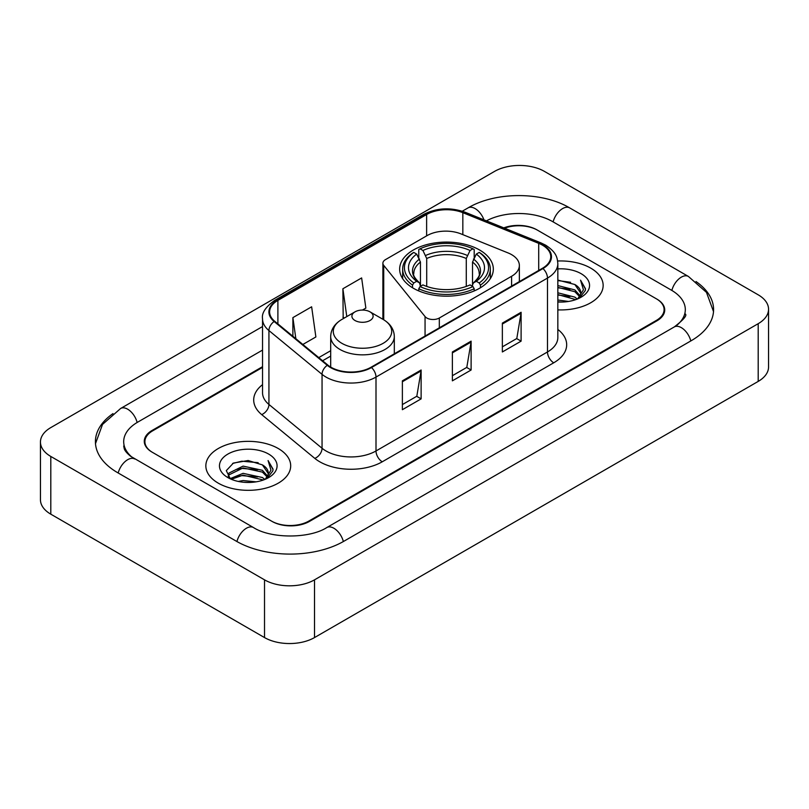 <?xml version="1.0" encoding="UTF-8"?>
<svg xmlns="http://www.w3.org/2000/svg" width="809" height="809" viewBox="0 0 809 809"><rect width="100%" height="100%" fill="white"/><g stroke="black" fill="none" stroke-linecap="round" stroke-linejoin="round"><path stroke-width="1.21" d="M511.591 254.633A26.515 15.31 0 0 0 508.052 252.924L461.009 233.902A26.515 15.31 0 0 0 427.051 235.621L385.478 259.618A8.838 5.107 0 0 0 382.89 263.228A8.838 5.107 0 0 0 383.719 265.382L425.059 316.562A8.838 5.107 0 0 0 439.317 318.008L511.591 276.284A26.515 15.31 0 0 0 519.358 265.463A26.515 15.31 0 0 0 511.591 254.633M479.616 250.011A46.841 27.041 0 0 0 428.568 244.146A46.841 27.041 0 0 0 399.656 269.134A46.841 27.041 0 0 0 413.369 288.257A46.841 27.041 0 0 0 464.417 294.112A46.841 27.041 0 0 0 493.328 269.134A46.841 27.041 0 0 0 479.616 250.011M262.541 367.397L152.658 430.833A26.515 15.31 0 0 0 144.902 441.663A26.515 15.31 0 0 0 152.658 452.484L271.399 521.036A26.515 15.31 0 0 0 308.886 521.036L656.342 320.435A26.515 15.31 0 0 0 664.098 309.614A26.515 15.31 0 0 0 656.342 298.794L537.601 230.241A26.515 15.31 0 0 0 504.543 228.178M676.496 325.572A47.721 27.557 0 0 0 685.314 309.614A47.721 27.557 0 0 0 671.339 290.128L552.598 221.585A47.721 27.557 0 0 0 486.421 220.857M262.541 350.085L137.661 422.177A47.721 27.557 0 0 0 123.686 441.663A47.721 27.557 0 0 0 132.504 457.611M264.523 579.841A35.353 20.407 0 0 0 314.509 579.841L758.195 323.681A35.353 20.407 0 0 0 768.55 309.25A35.353 20.407 0 0 0 758.195 294.82L544.477 171.427A35.353 20.407 0 0 0 494.491 171.427L50.805 427.587A35.353 20.407 0 0 0 40.45 442.017A35.353 20.407 0 0 0 50.805 456.448L264.523 579.841L264.523 637.573A35.353 20.407 0 0 0 314.509 637.573L758.195 381.413A35.353 20.407 0 0 0 768.55 366.983L768.55 309.25M40.45 442.017L40.45 499.75A35.353 20.407 0 0 0 50.805 514.18L264.523 637.573M112.987 413.601A76.006 43.878 0 0 0 95.411 441.663A76.006 43.878 0 0 0 117.669 472.689L236.4 541.241A76.006 43.878 0 0 0 343.886 541.241L691.331 340.64A76.006 43.878 0 0 0 713.589 309.614A76.006 43.878 0 0 0 696.013 281.552M590.722 268.123A42.422 24.492 0 0 0 557.634 261.014A42.422 24.492 0 0 1 590.722 268.123A42.422 24.492 0 0 1 603.15 285.435A42.422 24.492 0 0 0 590.722 268.123M278.266 448.52A42.422 24.492 0 0 0 232.041 443.211A42.422 24.492 0 0 0 205.85 465.832A42.422 24.492 0 0 0 218.278 483.155A42.422 24.492 0 0 0 264.503 488.464A42.422 24.492 0 0 0 290.694 465.832A42.422 24.492 0 0 0 278.266 448.52A42.422 24.492 0 0 0 232.041 443.211A42.422 24.492 0 0 0 205.85 465.832A42.422 24.492 0 0 0 218.278 483.155A42.422 24.492 0 0 0 264.503 488.464A42.422 24.492 0 0 0 290.694 465.832A42.422 24.492 0 0 0 278.266 448.52M542.475 245.178A28.285 16.332 180 0 1 550.757 256.716A28.285 16.332 180 0 1 542.475 268.264L371.007 367.266A28.285 16.332 180 0 1 327.847 365.081L274.726 321.284A28.285 16.332 180 0 1 269.609 311.92A28.285 16.332 180 0 1 277.892 300.382L426.626 214.506A28.285 16.332 180 0 1 462.839 212.676L538.703 243.347A28.285 16.332 180 0 1 542.475 245.178M542.981 244.884A28.982 16.736 0 0 0 539.107 243.013L463.244 212.342A28.982 16.736 0 0 0 426.121 214.223L277.396 300.088A28.982 16.736 0 0 0 274.14 321.517L327.261 365.324A28.982 16.736 0 0 0 371.503 367.549L542.981 268.558A28.982 16.736 0 0 0 542.981 244.884M402.376 380.837L402.376 409.698L421.125 398.867L421.125 370.006L402.376 380.837M402.376 404.571L416.817 396.238L421.044 370.967A7.069 4.085 -120 0 0 421.125 370.006M416.686 396.309L421.125 398.867M502.359 323.104L502.359 351.966L521.107 341.145L521.107 312.284L502.359 323.104M502.359 346.849L516.799 338.516L521.026 313.245A7.069 4.085 -120 0 0 521.107 312.284M516.668 338.587L521.107 341.145M452.373 351.966L452.373 380.837L471.111 370.006L471.111 341.145L452.373 351.966M452.373 375.71L466.803 367.377L471.04 342.106A7.069 4.085 -120 0 0 471.111 341.145M466.682 367.448L471.111 370.006M557.836 309.877A42.422 24.492 0 0 0 603.15 285.435A42.422 24.492 0 0 1 557.836 309.877M262.541 366.679L152.041 430.479A26.515 15.31 0 0 0 144.275 441.299A26.515 15.31 0 0 0 152.041 452.12L272.016 521.39A26.515 15.31 0 0 0 309.513 521.39L656.959 320.799A26.515 15.31 0 0 0 664.725 309.978A26.515 15.31 0 0 0 656.959 299.148L536.984 229.877A26.515 15.31 0 0 0 503.785 227.865M302.849 344.472L315.874 336.959L311.637 306.803L292.888 317.624L292.888 336.271M362.462 310.059L365.86 308.098L361.633 277.932L342.885 288.762L343.188 317.452M344.472 317.927L342.885 317.33M342.885 288.762L346.788 316.592M292.888 317.624L295.851 338.708M557.836 300.008L568.545 301.454M557.836 301.818L562.751 302.04M557.836 292.797L574.855 297.125L577.292 299.047M557.836 294.597L575.826 299.613M557.836 285.577L574.855 289.915L580.013 295.659M557.836 287.377L574.855 291.715L579.547 296.519M577.404 299.006A19.982 11.538 0 0 0 580.7 292.656A19.982 11.538 0 0 0 574.855 284.505L580.69 293.091M557.836 301.99A28.811 16.635 0 0 0 581.105 297.206A28.811 16.635 0 0 0 581.105 273.675A28.811 16.635 0 0 0 557.836 268.891M574.855 284.505L557.836 280.086M579.355 298.137L585.291 290.532L585.483 288.752L580.538 280.167L583.431 289.764L577.717 298.875M580.538 280.167L585.483 289.096M557.836 280.571L570.608 282.28M557.836 287.782L570.011 289.319M557.836 295.002L570.011 296.539M412.529 287.751L412.529 285.132L413.783 282.968A42.068 24.29 0 0 1 413.783 252.418L416.675 254.087A38.003 21.944 0 0 0 416.675 281.289L419.537 282.917L420.458 286.325M420.458 284.94L420.458 262.086L416.675 254.087M418.779 257.707L418.779 249.526L420.033 248.808A42.068 24.29 0 0 1 472.952 248.808L470.059 250.477A38.003 21.944 0 0 0 422.925 250.477L426.707 258.486L426.707 286.416M466.277 286.416L466.277 258.486L470.059 250.477M418.779 288.742A43.838 25.312 0 0 0 474.205 288.742L472.952 286.568A42.068 24.29 0 0 1 420.033 286.568L418.779 288.742L418.779 290.937M474.205 290.937L474.205 288.742M413.783 252.418L412.529 253.136A43.838 25.312 0 0 0 402.66 269.134A43.838 25.312 0 0 0 412.529 285.132M472.952 248.808L474.205 249.526L474.205 257.707M420.033 286.568L422.925 284.899A38.003 21.944 0 0 0 470.059 284.899L472.952 286.568M416.675 281.289L413.783 282.968M422.925 250.477L420.033 248.808M419.537 259.001A33.988 19.628 0 0 0 419.537 282.917L419.699 283.019C414.865 278.357 412.903 275.181 413.793 273.513A32.694 18.88 0 0 1 420.458 262.086M480.455 285.132A43.838 25.312 0 0 0 490.325 269.134A43.838 25.312 0 0 0 480.455 253.136L479.201 252.418A42.068 24.29 0 0 1 479.201 282.968L480.455 285.132L480.455 287.751M479.201 282.968L476.309 281.289A38.003 21.944 0 0 0 476.309 254.087L479.201 252.418M476.309 254.087L472.527 262.086L472.527 284.94L473.447 282.917L476.309 281.289M472.527 262.086A32.694 18.88 0 0 1 479.191 273.513C480.081 275.191 478.119 278.367 473.295 283.019L473.447 282.917A33.988 19.628 0 0 0 473.447 259.001M472.527 286.325L472.527 284.94M355.009 320.506A10.608 6.118 0 0 0 370.006 320.506A10.608 6.118 0 0 0 370.006 311.849L383.173 319.454A29.225 16.878 0 0 1 383.173 343.309A29.225 16.878 0 0 1 341.843 343.309A29.225 16.878 0 0 1 341.843 319.454C334.643 323.721 330.921 329.405 330.689 336.483A31.814 18.364 0 0 0 340.013 349.478A31.814 18.364 0 0 0 374.678 353.452A31.814 18.364 0 0 0 394.317 336.483C394.084 329.405 390.373 323.721 383.173 319.454L370.006 311.849A10.608 6.118 0 0 0 355.009 311.849A10.608 6.118 0 0 0 355.009 320.506M238.23 481.426L243.105 480.546L256.089 481.84M243.934 482.275L250.305 482.427M230.1 478.665L243.105 473.336L262.399 477.522L264.846 479.444M231.334 479.292L243.105 475.136L263.37 480M228.482 477.179L228.977 473.073L243.105 466.115L262.399 470.302L267.567 476.056M228.371 476.663L228.977 474.873L243.105 467.926L262.399 472.112L267.101 476.906M264.947 479.403A19.982 11.538 0 0 0 268.254 473.053A19.982 11.538 0 0 0 262.399 464.892L268.234 473.487M268.649 454.071A28.811 16.635 0 0 0 227.895 454.071A28.811 16.635 0 0 0 227.895 477.593A28.811 16.635 0 0 0 268.649 477.593A28.811 16.635 0 0 0 268.649 454.071M262.399 464.892L248.161 460.523L233.417 463.061L226.298 470.616L230.343 478.857M266.899 478.523L272.845 470.929L273.038 469.139L268.082 460.564L270.975 470.16L265.271 479.272M268.082 460.564L273.027 469.493M232.608 463.456L241.861 461.191L258.152 462.677M235.894 469.544L241.861 468.411L257.555 469.716M235.894 476.764L241.861 475.621L257.555 476.926M383.719 265.382L383.719 319.777M425.059 316.562L425.059 336.059M439.317 318.008L439.317 327.827M511.591 276.284L511.591 286.093M343.35 541.545A14.137 8.161 -120 0 0 326.816 527.549C309.432 538.794 270.853 538.794 253.47 527.549L130.562 456.236C127.003 453.283 124.899 450.805 124.273 448.803L123.686 445.992M236.936 541.545A14.137 8.161 -60 0 1 253.47 527.549M118.205 472.992A14.137 8.161 -60 0 1 134.739 458.996M95.482 443.656L102.521 424.422L120.602 408.494A14.137 8.161 60 0 1 137.136 422.49M462.293 211.21L468.047 207.893A14.137 8.161 60 0 1 483.954 219.856M468.047 207.893C495.624 191.49 542.091 191.49 569.667 207.893A14.137 8.161 120 0 0 553.134 221.888M569.667 207.893L688.398 276.445A14.137 8.161 120 0 0 671.864 290.441M690.795 340.943A14.137 8.161 -120 0 0 674.261 326.947L326.816 527.549M314.509 637.573L314.509 579.841M50.805 514.18L50.805 456.448M758.195 381.413L758.195 323.681M557.836 329.445A44.192 25.514 180 0 1 553.73 362.796L382.252 461.787A8.838 5.107 60 0 1 376.003 450.967L547.481 351.966A35.353 20.407 0 0 0 557.836 337.535L557.836 263.643A35.353 20.407 180 0 1 547.481 278.084A8.838 5.107 -120 0 0 542.981 268.558M382.252 461.787A44.192 25.514 180 0 1 319.767 461.787A44.192 25.514 180 0 1 314.812 458.39L261.691 414.592A44.192 25.514 180 0 1 262.541 384.649M326.017 450.967A35.353 20.407 0 0 0 376.003 450.967L376.003 377.075A35.353 20.407 180 0 1 322.053 374.355L268.932 330.557A35.353 20.407 180 0 1 262.541 318.847L262.541 392.739A35.353 20.407 0 0 0 268.932 404.449L322.053 448.247A35.353 20.407 0 0 0 326.017 450.967M557.836 263.643C557.259 257.575 556.703 252.519 545.65 245.167L540.999 242.912A8.838 4.136 112 0 0 539.107 243.013M540.999 242.912L465.145 212.251C450.502 207.064 436.607 207.822 423.451 214.506A8.838 5.107 60 0 1 426.121 214.223M277.396 300.088A8.838 5.107 -120 0 0 274.726 300.372C265.554 306.965 261.489 313.123 262.541 318.847M274.14 321.517A8.838 5.916 129.5 0 0 268.932 330.557L268.932 404.449A8.838 5.916 -50.5 0 1 261.691 414.592M465.145 212.251A8.838 4.136 112 0 0 463.244 212.342M327.261 365.324A8.838 5.916 129.5 0 0 322.053 374.355L322.053 448.247A8.838 5.916 -50.5 0 1 314.812 458.39M371.503 367.549A8.838 5.107 60 0 1 376.003 377.075L547.481 278.084L547.481 351.966A8.838 5.107 60 0 0 553.73 362.796M277.892 300.382L277.892 323.903M538.703 243.347L538.703 270.449M462.839 212.676L462.839 234.64M426.626 214.506L426.626 235.864M330.689 350.712L318.766 357.598M452.373 352.886L471.04 342.106M502.359 324.025L521.026 313.245M402.376 381.747L421.044 370.967M466.277 258.486A32.694 18.88 0 0 0 426.707 258.486M467.197 255.401A33.988 19.628 0 0 0 425.787 255.401M382.89 263.228L382.89 319.292M519.358 265.463L519.358 281.613M120.602 408.494L262.541 326.543M713.518 311.607L706.479 292.373L688.398 276.445M685.314 313.943C687.286 315.379 683.595 319.707 674.261 326.947M423.451 214.506L274.726 300.372M330.689 356.091L322.599 360.763M402.66 278.66L402.66 269.134M490.325 278.66L490.325 269.134M394.317 353.806L394.317 336.483M330.689 367.074L330.689 336.483M355.009 311.849L341.843 319.454M228.3 476.966L228.3 475.763"/></g></svg>
